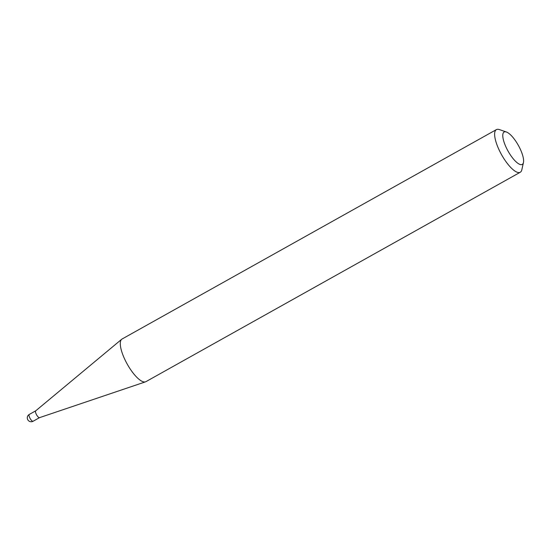<?xml version="1.0" encoding="UTF-8"?>
<svg xmlns="http://www.w3.org/2000/svg" width="551" height="551" viewBox="0 0 551 551"><rect width="100%" height="100%" fill="white"/><g stroke="black" fill="none" stroke-linecap="round" stroke-linejoin="round"><path stroke-width="0.83" d="M29.382 414.393A3.905 1.24 60.8 0 0 29.279 414.435A3.905 1.24 60.8 0 0 29.94 418.14A3.905 1.24 60.8 0 0 32.991 421.295A3.905 1.24 60.8 0 0 33.094 421.253L39.534 417.651A3.905 1.24 -119.2 0 1 39.5 417.658A3.905 1.24 -119.2 0 1 39.458 417.672A3.905 1.24 -119.2 0 1 36.552 414.779A3.905 1.24 -119.2 0 1 35.691 410.853A3.905 1.24 -119.2 0 1 35.753 410.812M523.45 162.524L521.838 169.756A24.43 7.748 -119.2 0 1 520.261 172.249L145.919 381.657A24.43 7.748 -119.2 0 1 145.498 381.843A24.43 7.748 -119.2 0 1 145.271 381.905A24.43 7.748 -119.2 0 1 127.054 363.798A24.43 7.748 -119.2 0 1 121.688 339.271A24.43 7.748 -119.2 0 1 122.067 339.017L496.41 129.609A24.43 7.748 -119.2 0 1 497.057 129.361A24.43 7.748 -119.2 0 1 499.358 129.575L506.369 131.985A18.569 5.889 60.8 0 0 504.62 131.82A18.569 5.889 60.8 0 0 507.264 149.645A18.569 5.889 60.8 0 0 521.763 164.611A18.569 5.889 60.8 0 0 523.45 162.524A18.569 5.889 60.8 0 0 518.333 145.34A18.569 5.889 60.8 0 0 506.369 131.985M520.261 172.249A24.43 7.748 -119.2 0 1 519.614 172.504A24.43 7.748 -119.2 0 1 501.045 153.763A24.43 7.748 -119.2 0 1 496.41 129.609M35.719 410.832L29.279 414.435A3.905 3.905 0 0 0 32.096 421.639A3.905 3.905 0 0 0 33.094 421.253A3.905 1.24 60.8 0 0 33.184 421.184M35.691 410.853L121.688 339.271M39.5 417.658L145.498 381.843"/></g></svg>
